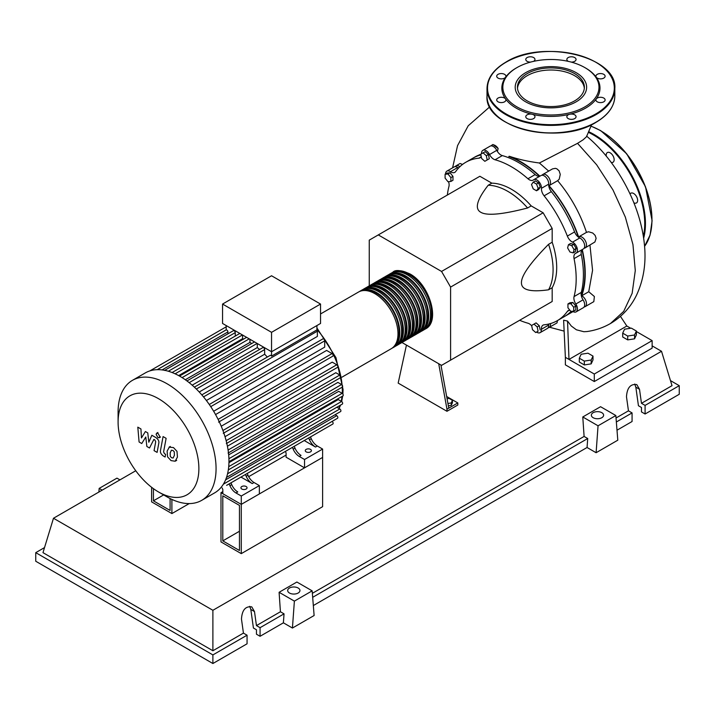 <?xml version="1.0" encoding="UTF-8"?>
<svg xmlns="http://www.w3.org/2000/svg" width="715" height="715" viewBox="0 0 715 715"><rect width="100%" height="100%" fill="white"/><g stroke="black" fill="none" stroke-linecap="round" stroke-linejoin="round"><path stroke-width="1.07" d="M222.803 540.88L222.803 495.799L239.462 505.416L239.462 550.496L222.803 540.88L239.462 531.254M220.989 541.925L220.989 492.662L241.277 504.37L241.277 553.633L220.989 541.925M286.098 455.071L248.686 476.673M222.839 491.598L220.989 492.662M241.277 553.633L322.617 506.667L322.617 457.412L241.277 504.37L222.839 493.725L222.839 489.552L222.142 487.934M581.304 295.688A90.957 52.517 -120 0 0 584.861 273.407A90.957 52.517 -120 0 0 581.992 249.839M578.346 237.094A90.957 52.517 -120 0 0 548.736 185.802M539.521 176.265A90.957 52.517 -120 0 0 508.767 156.469L509.42 156.281C518.08 159.257 528.072 161.501 539.396 163.002L548.682 171.1M447.063 398.72L449.1 398.407L452.443 400.329L451.219 402.965L447.93 403.475M451.219 402.965L451.219 405.387L452.443 402.751L452.443 400.329M451.219 405.387L448.359 405.825M438.706 363.721L446.973 409.195L457.823 402.938L446.661 396.494M446.973 409.195L446.973 411.286L457.823 405.021L457.823 402.938M446.973 411.286L398.175 383.106L406.442 345.095M448.779 408.158L440.932 365.007M401.973 342.512L441.548 365.365L450.593 360.146L450.593 287.09L441.548 271.441L543.141 212.793L552.177 228.442L552.177 242.224L548.566 244.316C530.342 262.816 521.307 275.615 521.45 282.711C521.307 289.968 530.342 292.337 548.566 289.798L552.177 287.716L552.177 301.498L543.141 306.717M450.593 287.09L552.177 228.442M450.593 360.146L552.177 301.498M441.548 271.441L378.289 234.913L369.253 240.133L369.253 285.839M378.289 234.913L479.872 176.265L491.813 183.156L488.193 185.239C476.896 199.753 474.42 208.762 480.775 212.266C486.852 215.939 502.457 214.509 527.59 207.985L531.2 205.902L543.141 212.793M491.813 183.156A63.912 36.894 60 0 1 531.2 205.902M527.59 207.985A63.912 36.894 -120 0 0 488.193 185.239M548.566 289.798A63.912 36.894 -120 0 0 548.566 244.316M552.177 242.224A63.912 36.894 60 0 1 552.177 287.716M574.056 249.651L573.189 252.878L569.971 252.011L567.603 247.917L568.47 244.691L571.696 245.558L574.056 249.651L576.156 248.436L575.289 251.662L573.189 252.878M571.696 245.558L573.796 244.351L570.57 243.484L568.47 244.691M573.796 244.351L576.156 248.436M536.518 184.086L538.189 188.394L536.518 190.771L533.184 188.84L531.513 184.533L533.184 182.164L536.518 184.086L538.618 182.879L540.29 187.178L538.189 188.394M540.29 187.178L538.618 189.555L536.518 190.771M538.618 182.879L535.276 180.949L533.184 182.164M483.099 152.867L486.325 155.727L487.192 159.946L484.833 161.313L481.606 158.453L480.739 154.226L485.199 151.652L488.425 154.512L486.325 155.727M488.425 154.512L489.292 158.739L487.192 159.946M489.292 158.739L486.933 160.097M445.096 174.263L447.983 174.004L450.879 177.606L450.879 181.458L447.983 181.717L445.096 178.115L445.096 174.263L447.188 173.048L450.084 172.798L447.983 174.004M450.084 172.798L452.979 176.391L450.879 177.606M452.979 176.391L452.979 180.252L450.879 181.458M535.714 332.538L532.487 329.678L531.629 325.45L533.989 324.092L537.215 326.952L538.073 331.17L535.714 332.538M537.215 326.952L539.307 325.736L536.08 322.876L533.989 324.092M539.307 325.736L540.174 329.964M573.725 311.141L570.829 311.4L567.942 307.799L567.942 303.938L570.829 303.687L573.725 307.28L573.725 311.141L575.816 309.926L575.816 306.074L573.725 307.28M570.829 303.687L572.929 302.472L570.034 302.731L567.942 303.938M572.929 302.472L575.816 306.074M531.701 325.808A7.668 4.424 -120 0 0 527.938 323.207A91.466 52.812 60 0 1 519.644 320.275M481.561 153.752A7.668 4.424 -120 0 0 481.561 153.743A6.39 3.691 60 0 1 482.866 150.338A6.39 3.691 60 0 1 489.534 154.529A7.668 4.424 -120 0 0 495.075 159.776A91.466 52.812 60 0 1 527.938 178.75A7.668 4.424 -120 0 0 533.158 180.126A7.668 4.424 -120 0 0 533.479 179.903A6.39 3.691 60 0 1 533.756 179.715A6.39 3.691 60 0 1 538.86 181.628A6.39 3.691 60 0 1 541.452 188.322A7.668 4.424 -120 0 0 544.115 195.821A91.466 52.812 60 0 1 567.361 236.084A7.668 4.424 -120 0 0 572.527 242.144A6.39 3.691 60 0 1 577.023 247.73A6.39 3.691 60 0 1 576.12 253.11A6.39 3.691 60 0 1 575.825 253.253A7.668 4.424 -120 0 0 575.468 253.423A7.668 4.424 -120 0 0 574.056 258.624L581.286 254.451A7.668 4.424 60 0 1 582.26 249.562A91.466 52.812 60 0 1 581.742 295.769A6.39 3.691 60 0 1 586.094 301.381A6.39 3.691 60 0 1 585.165 306.646A6.39 3.691 60 0 1 584.128 306.941M574.056 258.624A91.466 52.812 60 0 1 574.056 296.582A7.668 4.424 -120 0 0 575.825 304A6.39 3.691 60 0 1 576.12 311.865A6.39 3.691 60 0 1 572.527 311.293A7.668 4.424 -120 0 0 572.465 311.248M581.286 254.451A91.466 52.812 60 0 1 581.286 292.408L574.056 296.582M575.825 304L583.056 299.826A7.668 4.424 60 0 1 581.286 292.408M544.115 195.821L551.345 191.647A7.668 4.424 60 0 1 548.682 184.139L541.452 188.322M551.345 191.647A91.466 52.812 60 0 1 574.592 231.91L567.361 236.084M572.527 242.144L579.758 237.97A7.668 4.424 60 0 1 574.592 231.91M495.075 159.776L502.305 155.593A7.668 4.424 60 0 1 496.764 150.356L489.534 154.529M502.305 155.593A91.466 52.812 60 0 1 535.169 174.576L527.938 178.75M539.897 176.176A7.668 4.424 60 0 1 535.169 174.576M458.574 168.016A7.668 4.424 60 0 1 457.716 167.507L450.486 171.689A7.668 4.424 -120 0 0 454.803 172.369A7.668 4.424 -120 0 0 455.652 171.591A91.466 52.812 60 0 1 465.778 162.278A91.466 52.812 60 0 1 478.898 158.167A7.668 4.424 -120 0 0 479.997 157.827A7.668 4.424 -120 0 0 481.195 156.424M465.778 162.278L473.008 158.104A91.466 52.812 60 0 1 480.882 154.905M447.349 195.043A91.466 52.812 60 0 1 448.957 186.401A7.668 4.424 -120 0 0 448.519 181.673M569.918 310.265A7.668 4.424 -120 0 0 568.211 310.614A7.668 4.424 -120 0 0 567.361 311.391A91.466 52.812 60 0 1 557.235 320.704A91.466 52.812 60 0 1 544.115 324.807A7.668 4.424 -120 0 0 543.016 325.155A7.668 4.424 -120 0 0 541.452 329.24A6.39 3.691 60 0 1 540.147 332.636A6.39 3.691 60 0 1 536.536 332.064M571.106 311.374A91.466 52.812 60 0 1 564.466 316.531L557.235 320.704M541.452 329.24L548.682 325.066A7.668 4.424 60 0 1 548.673 324.065M445.561 173.995A6.39 3.691 60 0 1 446.893 171.117L454.123 166.944A6.39 3.691 60 0 1 457.716 167.507M482.866 150.338L490.097 146.164A6.39 3.691 60 0 1 496.764 150.356M540.71 175.729A6.39 3.691 60 0 1 540.987 175.541A6.39 3.691 60 0 1 546.09 177.454A6.39 3.691 60 0 1 548.682 184.139M579.758 237.97A6.39 3.691 60 0 1 584.253 243.556A6.39 3.691 60 0 1 583.351 248.936L576.12 253.11M583.056 299.826A6.39 3.691 60 0 1 583.351 307.691L576.12 311.865M548.682 325.066A6.39 3.691 60 0 1 547.377 328.462L540.147 332.636M446.893 171.117A6.39 3.691 60 0 1 450.486 171.689M391.954 272.781A32.72 18.894 60 0 1 392.839 272.218A32.72 18.894 60 0 1 409.195 273.845A32.72 18.894 60 0 1 430.573 302.677A32.72 18.894 60 0 1 425.559 328.891A32.72 18.894 60 0 1 424.63 329.374M341.913 377.189L391.212 348.723A32.72 18.894 -120 0 0 396.226 322.501A32.72 18.894 -120 0 0 374.857 293.668A32.72 18.894 -120 0 0 358.492 292.051L320.534 313.965M397.424 271.736A31.701 18.304 60 0 1 409.195 274.676A31.701 18.304 60 0 1 428.768 299.245A31.701 18.304 60 0 1 428.267 325.164M359.422 291.568A32.72 18.894 60 0 1 360.297 291.005A32.72 18.894 60 0 1 376.662 292.623A32.72 18.894 60 0 1 398.041 321.455A32.72 18.894 60 0 1 393.018 347.678A32.72 18.894 60 0 1 392.088 348.16M393.018 347.678L394.832 346.632A32.72 18.894 -120 0 0 399.846 320.418A32.72 18.894 -120 0 0 378.467 291.586A32.72 18.894 -120 0 0 362.112 289.959L360.297 291.005M363.032 289.486A32.72 18.894 60 0 1 363.917 288.914A32.72 18.894 60 0 1 380.273 290.54A32.72 18.894 60 0 1 401.651 319.373A32.72 18.894 60 0 1 396.637 345.595A32.72 18.894 60 0 1 395.708 346.069M396.637 345.595L398.443 344.55A32.72 18.894 -120 0 0 403.457 318.327A32.72 18.894 -120 0 0 382.087 289.495A32.72 18.894 -120 0 0 365.723 287.877L363.917 288.914M366.652 287.394A32.72 18.894 60 0 1 367.528 286.831A32.72 18.894 60 0 1 383.892 288.449A32.72 18.894 60 0 1 405.271 317.281A32.72 18.894 60 0 1 400.248 343.504A32.72 18.894 60 0 1 399.319 343.987M400.248 343.504L402.062 342.458A32.72 18.894 -120 0 0 407.076 316.245A32.72 18.894 -120 0 0 385.698 287.403A32.72 18.894 -120 0 0 369.342 285.786L367.528 286.831M370.263 285.312A32.72 18.894 60 0 1 371.148 284.74A32.72 18.894 60 0 1 387.503 286.366A32.72 18.894 60 0 1 408.882 315.199A32.72 18.894 60 0 1 403.868 341.421A32.72 18.894 60 0 1 402.938 341.895M403.868 341.421L405.673 340.376A32.72 18.894 -120 0 0 410.687 314.153A32.72 18.894 -120 0 0 389.318 285.321A32.72 18.894 -120 0 0 372.953 283.703L371.148 284.74M373.882 283.22A32.72 18.894 60 0 1 374.758 282.657A32.72 18.894 60 0 1 391.123 284.275A32.72 18.894 60 0 1 412.501 313.107A32.72 18.894 60 0 1 407.479 339.33A32.72 18.894 60 0 1 406.549 339.813M407.479 339.33L409.293 338.284A32.72 18.894 -120 0 0 414.307 312.071A32.72 18.894 -120 0 0 392.928 283.229A32.72 18.894 -120 0 0 376.573 281.612L374.758 282.657M377.493 281.138A32.72 18.894 60 0 1 378.378 280.566A32.72 18.894 60 0 1 394.734 282.193A32.72 18.894 60 0 1 416.112 311.025A32.72 18.894 60 0 1 411.098 337.239A32.72 18.894 60 0 1 410.169 337.721M411.098 337.239L412.904 336.202A32.72 18.894 -120 0 0 417.918 309.979A32.72 18.894 -120 0 0 396.548 281.147A32.72 18.894 -120 0 0 380.183 279.529L378.378 280.566M381.113 279.047A32.72 18.894 60 0 1 381.989 278.484A32.72 18.894 60 0 1 398.353 280.101A32.72 18.894 60 0 1 419.723 308.934A32.72 18.894 60 0 1 414.709 335.156A32.72 18.894 60 0 1 413.779 335.63M414.709 335.156L416.523 334.111A32.72 18.894 -120 0 0 421.537 307.897A32.72 18.894 -120 0 0 400.159 279.056A32.72 18.894 -120 0 0 383.803 277.438L381.989 278.484M384.724 276.955A32.72 18.894 60 0 1 385.608 276.392A32.72 18.894 60 0 1 401.964 278.019A32.72 18.894 60 0 1 423.343 306.851A32.72 18.894 60 0 1 418.329 333.065A32.72 18.894 60 0 1 417.399 333.548M418.329 333.065L420.134 332.028A32.72 18.894 -120 0 0 425.148 305.806A32.72 18.894 -120 0 0 403.778 276.973A32.72 18.894 -120 0 0 387.414 275.346L385.608 276.392M388.343 274.873A32.72 18.894 60 0 1 389.219 274.31A32.72 18.894 60 0 1 405.584 275.927A32.72 18.894 60 0 1 426.953 304.76A32.72 18.894 60 0 1 421.939 330.982A32.72 18.894 60 0 1 421.01 331.456M421.939 330.982L423.754 329.937A32.72 18.894 -120 0 0 428.768 303.714A32.72 18.894 -120 0 0 407.389 274.882A32.72 18.894 -120 0 0 391.034 273.264L389.219 274.31M393.813 273.827A31.701 18.304 60 0 1 405.584 276.759A31.701 18.304 60 0 1 425.157 301.337A31.701 18.304 60 0 1 424.656 327.247M390.193 275.91A31.701 18.304 60 0 1 401.964 278.85A31.701 18.304 60 0 1 421.537 303.419A31.701 18.304 60 0 1 421.037 329.338M386.583 278.001A31.701 18.304 60 0 1 398.353 280.941A31.701 18.304 60 0 1 417.926 305.511A31.701 18.304 60 0 1 417.426 331.42M382.963 280.083A31.701 18.304 60 0 1 394.734 283.024A31.701 18.304 60 0 1 414.307 307.593A31.701 18.304 60 0 1 413.806 333.512M379.352 282.175A31.701 18.304 60 0 1 391.123 285.115A31.701 18.304 60 0 1 410.696 309.684A31.701 18.304 60 0 1 410.195 335.594M375.733 284.257A31.701 18.304 60 0 1 387.503 287.198A31.701 18.304 60 0 1 407.076 311.767A31.701 18.304 60 0 1 406.576 337.686M372.122 286.349A31.701 18.304 60 0 1 383.892 289.289A31.701 18.304 60 0 1 403.466 313.858A31.701 18.304 60 0 1 402.965 339.777M368.502 288.431A31.701 18.304 60 0 1 380.273 291.371A31.701 18.304 60 0 1 399.846 315.941A31.701 18.304 60 0 1 399.345 341.859M364.891 290.522A31.701 18.304 60 0 1 376.662 293.463A31.701 18.304 60 0 1 396.235 318.032A31.701 18.304 60 0 1 395.735 343.951M241.813 489.033A3.066 1.77 180 0 1 240.919 487.782A3.066 1.77 180 0 1 242.814 486.146A3.066 1.77 180 0 1 246.157 486.531A3.066 1.77 180 0 1 247.05 487.782A3.066 1.77 180 0 1 245.156 489.418A3.066 1.77 180 0 1 241.813 489.033M306.163 451.88A3.066 1.77 180 0 1 305.269 450.629A3.066 1.77 180 0 1 307.164 448.993A3.066 1.77 180 0 1 310.507 449.378A3.066 1.77 180 0 1 311.4 450.629A3.066 1.77 180 0 1 309.506 452.264A3.066 1.77 180 0 1 306.163 451.88M167.078 496.907L158.489 491.947A57.12 32.979 -120 0 0 198.877 468.62A57.12 32.979 -120 0 0 158.489 398.666A57.12 32.979 -120 0 0 118.091 421.984A57.12 32.979 -120 0 0 158.489 491.947L167.078 496.907A69.275 39.995 -120 0 0 201.719 500.339A69.275 39.995 -120 0 0 212.337 444.828A69.275 39.995 -120 0 0 167.078 383.776A69.275 39.995 -120 0 0 132.445 380.344A69.275 39.995 -120 0 0 118.091 412.063L118.091 421.984M201.719 500.339L214.607 492.894A69.275 39.995 -120 0 0 218.656 489.936A69.275 39.995 -120 0 0 223.464 484.037A69.275 39.995 -120 0 0 226.592 477.173A69.275 39.995 -120 0 0 228.38 469.523A69.275 39.995 -120 0 0 228.961 461.184A69.275 39.995 -120 0 0 228.38 452.166A69.275 39.995 -120 0 0 226.592 442.46A69.275 39.995 -120 0 0 223.464 431.976A69.275 39.995 -120 0 0 218.656 420.527A69.275 39.995 -120 0 0 210.031 405.584A69.275 39.995 -120 0 0 202.515 395.699A69.275 39.995 -120 0 0 194.998 387.736A69.275 39.995 -120 0 0 187.491 381.345A69.275 39.995 -120 0 0 179.974 376.331A69.275 39.995 -120 0 0 172.458 372.667A69.275 39.995 -120 0 0 164.942 370.388A69.275 39.995 -120 0 0 157.434 369.664A69.275 39.995 -120 0 0 149.918 370.879A69.275 39.995 -120 0 0 145.333 372.899L132.445 380.344M203.525 396.897L317.362 331.179L317.362 336.425L206.376 400.507M210.737 406.647L324.708 340.849L324.708 347.132L213.642 411.259M215.546 414.557L326.612 350.43L332.055 353.576A1.537 0.885 60 0 1 333.065 354.926A1.537 0.885 60 0 1 332.824 356.159L218.567 422.127M221.23 426.229L332.216 362.147L336.765 364.775A1.537 0.885 60 0 1 337.766 366.125A1.537 0.885 60 0 1 337.525 367.358L223.268 433.326M225.019 436.677L335.809 372.712L339.822 375.026A1.537 0.885 60 0 1 340.832 376.385A1.537 0.885 60 0 1 340.59 377.609L226.333 443.577M227.415 446.187L337.891 382.4L341.564 384.518A1.537 0.885 60 0 1 342.574 385.877A1.537 0.885 60 0 1 342.333 387.101L228.076 453.069M228.666 454.865L338.687 391.346L342.136 393.33A1.537 0.885 -120 0 1 343.137 394.689A1.537 0.885 -120 0 1 342.905 395.913L228.952 461.702M228.943 462.694L338.258 399.578L341.564 401.49A1.537 0.885 -120 0 1 342.574 402.84A1.537 0.885 -120 0 1 342.333 404.073L228.326 469.898M271.548 332.332L222.562 304.054L222.562 323.466L271.548 351.744L320.534 323.466L320.534 304.054L271.548 332.332L271.548 356.106A1.537 0.885 -120 0 0 270.145 355.418L201.809 394.868M222.562 304.054L271.548 275.767L320.534 304.054M227.906 333.842L227.906 331.921A1.537 0.885 -120 0 0 227.307 330.455A1.537 0.885 -120 0 0 226.181 329.91L226.181 325.548M235.253 336.068L235.253 332.618A1.537 0.885 -120 0 0 234.583 331.081A1.537 0.885 -120 0 0 233.403 330.67L164.513 370.442M243.583 339.089A62.884 36.304 -120 0 0 242.6 338.678L242.6 335.031M251.716 343.531A62.884 36.304 -120 0 0 249.946 342.422L249.946 339.276M259.59 349.483A62.884 36.304 -120 0 0 257.293 347.579L257.293 343.513M267.312 357.053A62.884 36.304 -120 0 0 264.648 354.229L264.648 349.59A1.537 0.885 -120 0 0 263.978 348.044A1.537 0.885 -120 0 0 262.789 347.633L194.364 387.146M317.362 331.179A1.537 0.885 -120 0 0 316.924 329.91L271.548 356.106M316.924 329.91L316.924 325.548M264.648 354.229L199.226 391.999M257.293 347.579L192.183 385.171M249.946 342.422L185.301 379.745M242.6 338.678L178.652 375.59M229.917 485.673A10.225 5.908 -120 0 0 235.968 492.966L237.782 491.92A10.225 5.908 60 0 1 231.723 484.636L229.917 485.673L229.157 483.885M242.868 475.967A1.537 0.885 -120 0 0 242.877 475.967L230.963 482.848L231.723 484.636M247.989 475.243L246.183 476.288A10.225 5.908 -120 0 0 252.243 483.572L254.048 482.527A10.225 5.908 60 0 1 247.989 475.243L247.229 473.455L289.87 448.832A1.537 0.885 -120 0 0 289.879 448.832M254.048 482.527L259.348 485.592L241.277 496.022L235.968 492.966M252.243 483.572L240.973 477.066M293.177 449.154A10.225 5.908 -120 0 0 299.236 456.438L301.042 455.392A10.225 5.908 60 0 1 294.991 448.108L293.177 449.154L292.417 447.367M306.136 439.439A1.537 0.885 -120 0 0 306.145 439.439L294.223 446.321L294.991 448.108M246.183 476.288L245.424 474.501M226.601 485.36A1.537 0.885 -120 0 0 226.61 485.36L332.824 424.031A1.537 0.885 -120 0 0 333.065 422.806A1.537 0.885 -120 0 0 332.055 421.457L332.028 421.439M311.257 438.715L309.452 439.761A10.225 5.908 -120 0 0 315.503 447.045L317.317 445.999A10.225 5.908 60 0 1 311.257 438.715L310.498 436.928L324.395 428.902A1.537 0.885 60 0 1 324.395 428.902M317.317 445.999L322.617 449.065L304.536 459.495L299.236 456.438M315.503 447.045L304.241 440.538M309.452 439.761L308.683 437.973M322.617 449.065L322.617 457.412L304.536 467.851L286.098 457.198L286.098 453.024L285.41 451.406M226.512 477.414L340.59 411.545A1.537 0.885 -120 0 0 340.832 410.321A1.537 0.885 -120 0 0 339.822 408.971L336.837 407.246M223.384 484.162L337.525 418.266A1.537 0.885 -120 0 0 337.766 417.033A1.537 0.885 -120 0 0 336.765 415.683L335.094 414.727M324.708 340.849A1.537 0.885 -120 0 0 324.038 339.303A1.537 0.885 -120 0 0 322.858 338.892L209.263 404.476M304.536 467.851L304.536 459.495M259.348 485.592L259.348 493.94L241.277 504.37L241.277 496.022M171.439 450.2L170.17 452.872L170.286 456.376L171.591 457.752L173.119 458.011L174.406 455.312L174.272 451.835L172.95 450.45L171.287 450.271M169.419 446.982L167.122 451.111L167.578 456.867L171.055 460.603L175.139 461.229L177.445 457.073L176.98 451.344L173.486 447.59L169.097 447.143L170.313 446.437M175.139 461.229L176.694 460.362M163.074 436.579L160.518 450.325C160.053 452.407 161.018 454.302 163.395 456.018L165.129 457.019L165.63 454.338L164.459 453.659L163.592 451.889L166.121 438.34L163.074 436.579M157.97 437.598L159.275 437.723L159.811 436.525L157.97 433.335L156.665 433.201L156.12 434.398L157.97 437.598M141.749 443.523L145.788 437.008L146.852 446.464L149.515 448.001L153.895 439.412L154.842 439.957L155.709 441.727L154.065 450.647L157.112 452.398L158.784 443.273C159.239 441.191 158.274 439.296 155.888 437.589L151.857 435.265L148.809 442.219L147.773 432.906L145.395 431.538L141.445 437.964L140.944 428.964L137.807 427.159L139.085 441.986L141.749 443.523M163.646 494.923L153.421 500.822L170.09 510.447L170.09 498.534M153.421 488.658L153.421 500.822M189.216 503.583L171.895 513.576L171.895 499.41M151.616 487.299L151.616 501.867L171.895 513.576M622.702 333.154L624.535 329.204L631.372 328.149L636.386 331.036L634.554 334.986L627.707 336.05L622.702 333.154L622.702 336.997L627.707 339.884L627.707 336.05M634.554 334.986L634.554 338.83L636.386 334.879L636.386 331.036M634.554 338.83L627.707 339.884M579.32 358.197L581.152 354.247L587.989 353.192L593.003 356.088L591.171 360.038L584.325 361.093L579.32 358.197L579.32 362.04L584.325 364.936L584.325 361.093M591.171 360.038L591.171 363.872L593.003 359.922L593.003 356.088M591.171 363.872L584.325 364.936M509.42 156.281A91.466 52.812 60 0 1 539.888 176.176M491.134 145.869A6.39 3.691 60 0 1 491.911 145.127A6.39 3.691 60 0 1 498.141 148.55L497.408 151.482M473.92 157.595A91.466 52.812 60 0 1 474.814 157.059A91.466 52.812 60 0 1 480.784 154.413M455.151 166.649A6.39 3.691 60 0 1 455.929 165.898A6.39 3.691 60 0 1 459.861 166.711M550.443 323.6A6.39 3.691 60 0 1 549.183 327.416A6.39 3.691 60 0 1 548.146 327.711M571.92 311.302A91.466 52.812 60 0 1 566.28 315.485A91.466 52.812 60 0 1 565.359 315.985M542.015 175.247A6.39 3.691 60 0 1 542.792 174.505A6.39 3.691 60 0 1 549.183 178.187A6.39 3.691 60 0 1 549.183 185.569A6.39 3.691 60 0 1 549.013 185.659A91.466 52.812 60 0 1 578.614 236.924A6.39 3.691 60 0 1 578.775 236.817A6.39 3.691 60 0 1 585.165 240.508A6.39 3.691 60 0 1 585.165 247.891A6.39 3.691 60 0 1 584.128 248.185M491.911 145.127L492.984 144.502L498.141 148.55M474.814 157.059L481.115 154.011M455.929 165.898L460.094 163.494L462.551 164.423M542.792 174.505L552.489 168.901L555.376 168.347L556.815 168.776L559.094 170.805L560.265 174.38L559.219 179.179L557.637 180.68C570.525 196.017 580.142 213.249 586.488 232.375L588.543 231.758L592.735 233.019L595.13 235.387L596.122 238.327L594.916 241.983L585.165 247.891M589.964 245.12L592.565 270.333L588.74 291.729L581.742 295.769M573.01 311.597L566.28 315.485M588.74 291.729L594.38 296.519L593.816 301.65L585.165 306.646M557.521 320.534L556.994 322.912L549.183 327.416M620.45 316.37L626.832 326.022L568.988 359.422L565.368 357.33L563.626 320.186L567.549 321.071L571.294 326.013L576.397 329.794L583.851 331.715L586.899 331.554C595.273 330.401 603.12 327.729 610.44 323.538L623.686 311.391L632.14 293.32L635.286 270.556L632.954 244.584L625.348 217.119L612.978 189.949L596.676 164.816L577.541 143.34L539.396 163.002M636.386 331.537L652.134 340.635L594.29 374.025L568.988 359.422L567.549 321.071M591.618 124.642L586.461 136.797L583.091 139.827L577.532 143.34M626.832 326.022L630.693 328.248M652.134 340.635L652.134 348.142L594.29 381.542L565.368 364.847L565.368 357.33M594.29 381.542L594.29 374.025M630.085 193.988A5.622 3.244 60 0 1 630.836 193.211L630.836 193.211A5.622 3.244 60 0 1 636.466 196.455A5.622 3.244 60 0 1 636.466 202.953L636.466 202.953A5.622 3.244 60 0 1 633.928 202.819M606.302 156.245A5.622 3.244 60 0 1 606.195 155.119A5.622 3.244 60 0 1 607.357 152.545A5.622 3.244 60 0 1 611.691 154.047A5.622 3.244 60 0 1 614.149 159.713A5.622 3.244 60 0 1 612.987 162.287A5.622 3.244 60 0 1 611.164 162.43M527.25 100.904A33.462 19.323 180 0 1 517.446 87.248A33.462 19.323 180 0 1 538.109 69.391A33.462 19.323 180 0 1 574.574 73.582A33.462 19.323 180 0 1 584.37 87.248A33.462 19.323 180 0 1 563.715 105.096A33.462 19.323 180 0 1 527.25 100.904M517.499 88.285A33.462 19.323 180 0 1 538.949 71.286A33.462 19.323 180 0 1 574.574 75.674A33.462 19.323 180 0 1 584.325 88.285M585.621 68.041L584.897 67.621L585.621 68.041A49.085 28.341 180 0 1 596.256 77.238A49.085 28.341 180 0 1 596.256 98.92A49.085 28.341 180 0 1 569.694 114.257A49.085 28.341 180 0 1 532.13 114.257A49.085 28.341 180 0 1 516.203 108.117A49.085 28.341 180 0 1 505.568 98.92A4.603 2.654 180 0 1 505.916 99.939A4.603 2.654 180 0 1 501.313 102.594A4.603 2.654 180 0 1 496.711 99.939A4.603 2.654 180 0 1 501.313 97.285A4.603 2.654 180 0 1 505.568 98.92A49.085 28.341 180 0 1 505.568 77.238A4.603 2.654 180 0 1 498.06 78.096A4.603 2.654 180 0 1 496.711 76.219A4.603 2.654 180 0 1 499.553 73.761A4.603 2.654 180 0 1 504.567 74.342A4.603 2.654 180 0 1 505.916 76.219A4.603 2.654 180 0 1 505.568 77.238A49.085 28.341 180 0 1 516.203 68.041L516.927 67.621A48.057 27.742 180 0 1 584.897 67.621L584.897 67.621A48.057 27.742 180 0 1 584.897 106.866A48.057 27.742 180 0 1 516.927 106.866A48.057 27.742 180 0 1 516.927 67.621M533.622 118.592A4.603 2.654 180 0 1 528.608 119.164A4.603 2.654 180 0 1 525.766 116.715A4.603 2.654 180 0 1 527.116 114.838A4.603 2.654 180 0 1 532.13 114.257A4.603 2.654 180 0 1 534.972 116.715A4.603 2.654 180 0 1 533.622 118.592M530.601 62.098A4.603 2.654 180 0 1 525.766 59.443A4.603 2.654 180 0 1 530.369 56.789A4.603 2.654 180 0 1 534.972 59.443A4.603 2.654 180 0 1 533.524 61.374M568.3 61.374A4.603 2.654 180 0 1 566.852 59.443A4.603 2.654 180 0 1 568.202 57.566A4.603 2.654 180 0 1 573.216 56.994A4.603 2.654 180 0 1 576.058 59.443A4.603 2.654 180 0 1 574.708 61.32A4.603 2.654 180 0 1 571.222 62.098M600.511 73.565A4.603 2.654 180 0 1 605.113 76.219A4.603 2.654 180 0 1 600.511 78.873A4.603 2.654 180 0 1 596.256 77.238A4.603 2.654 180 0 1 595.908 76.219A4.603 2.654 180 0 1 600.511 73.565M603.764 98.062A4.603 2.654 180 0 1 605.113 99.939A4.603 2.654 180 0 1 602.271 102.397A4.603 2.654 180 0 1 597.257 101.816A4.603 2.654 180 0 1 595.908 99.939A4.603 2.654 180 0 1 596.256 98.92A4.603 2.654 180 0 1 603.764 98.062M576.058 116.715A4.603 2.654 180 0 1 571.455 119.369A4.603 2.654 180 0 1 566.852 116.715A4.603 2.654 180 0 1 569.694 114.257A4.603 2.654 180 0 1 576.058 116.715M593.146 417.703A6.131 3.539 180 0 1 591.35 415.192A6.131 3.539 180 0 1 595.139 411.92A6.131 3.539 180 0 1 601.824 412.689A6.131 3.539 180 0 1 603.621 415.192A6.131 3.539 180 0 1 599.831 418.472A6.131 3.539 180 0 1 593.146 417.703M289.477 593.021A6.131 3.539 180 0 1 287.68 590.519A6.131 3.539 180 0 1 291.47 587.247A6.131 3.539 180 0 1 298.155 588.016A6.131 3.539 180 0 1 299.951 590.519A6.131 3.539 180 0 1 296.162 593.79A6.131 3.539 180 0 1 289.477 593.021M247.059 635.197L212.891 654.922L212.891 663.52L247.059 643.795L247.059 635.197L243.44 633.115L241.473 619.074C242.045 610.083 245.477 606.025 251.769 606.883L254.486 611.566L256.453 625.598L260.072 627.69L260.072 636.287L256.453 634.196L256.453 629.772L253.423 628.02L250.813 609.439L249.705 606.32M212.891 663.52L35.75 561.248L35.75 552.65L44.527 547.583M617 430.216L632.069 421.51L632.069 412.913L628.458 410.83L626.483 396.789C627.064 387.798 630.496 383.732 636.788 384.599L639.505 389.273L641.471 403.314L645.091 405.396L645.091 414.003L641.471 411.911L641.471 407.487L638.441 405.736L635.832 387.155L634.723 384.035M596.104 452.72L598.053 425.791L615.838 415.522L617.796 440.19L596.104 452.72L587.06 447.501L313.331 605.542M292.426 628.038L294.383 601.118L312.16 590.849L314.117 615.517L292.426 628.038L283.39 622.819L260.072 636.287M283.39 622.819L284.043 613.845L260.072 627.69M284.043 613.845L280.423 611.763L256.453 625.598M212.891 654.922L35.75 552.65M243.44 633.115L212.891 650.748L42.98 552.65L53.482 518.25L135.77 470.747M632.069 412.913L616.348 421.993M670.473 380.603L679.25 385.671L679.25 394.278L645.091 414.003M679.25 385.671L645.091 405.396M628.458 410.83L616.035 417.998M652.134 345.863L661.518 351.28L672.02 385.671L641.471 403.314M294.383 601.118L279.1 592.297L296.886 582.028L312.16 590.849M280.423 611.763L279.1 592.297M598.053 425.791L582.779 416.97L600.555 406.701L615.838 415.522M587.06 447.501L587.712 438.518L584.101 436.436L582.779 416.97M119.959 479.881L116.947 478.138L99.162 488.408L98.902 492.036M102.174 490.141L99.162 488.408M587.712 438.518L312.678 597.311M584.101 436.436L312.357 593.325M212.891 650.748L212.891 610.288L53.482 518.25M661.518 351.28L212.891 610.288M576.165 72.662A35.714 20.619 180 0 1 560.158 107.161A35.714 20.619 180 0 1 516.418 81.903A35.714 20.619 180 0 1 576.165 72.662M480.846 157.041L478.898 158.167M567.361 311.391L569.31 310.265M338.847 408.399A62.884 36.304 -120 0 0 340.054 405.387M341.207 401.285A62.884 36.304 -120 0 0 342.002 396.432M342.244 393.402A62.884 36.304 -120 0 0 342.315 390.515A62.884 36.304 -120 0 0 342.226 387.164M342.065 384.947A62.884 36.304 -120 0 0 340.912 376.894M340.778 376.224A62.884 36.304 -120 0 0 316.924 329.472M196.33 389.031L264.648 349.59M189.18 382.659L257.141 343.423M182.093 377.609L249.222 338.856M175.121 373.811L242.448 334.942M168.356 371.246L235.253 332.618M228.085 450.039L341.564 384.518M218.093 419.374L332.055 353.576M226.146 440.663L339.822 375.026M222.928 430.502L336.765 364.775M228.916 458.699L342.136 393.33M228.72 466.645L341.564 401.49M223.357 484.216L332.055 421.457M227.558 473.786L339.822 408.971M225.574 479.872L336.765 415.683M157.228 369.673L226.181 329.856M162.091 369.914L227.906 331.921M643.366 236.379A72.34 41.765 -120 0 0 644.724 223.643A72.34 41.765 -120 0 0 593.566 135.046A72.34 41.765 -120 0 0 588.543 132.427M643.643 238.202A72.859 42.06 -120 0 0 645.448 223.643A72.859 42.06 -120 0 0 593.933 134.411A72.859 42.06 -120 0 0 588.829 131.766M644.564 246.326A72.859 42.06 -120 0 0 651.955 219.889A72.859 42.06 -120 0 0 600.439 130.657A72.859 42.06 -120 0 0 591.046 126.233M651.955 219.469A72.34 41.765 -120 0 0 600.797 130.863M614.82 96.007A63.912 36.894 180 0 1 596.104 122.104A63.912 36.894 180 0 1 505.72 122.104A63.912 36.894 180 0 1 487.004 96.007L487.004 88.499A63.912 36.894 180 0 0 505.72 114.588A63.912 36.894 180 0 0 596.104 114.588A63.912 36.894 180 0 0 614.82 88.499L614.82 96.007C614.534 106.294 608.259 115.07 595.997 122.337C559.407 145.788 484.207 127.976 487.004 96.007M596.104 62.402A63.912 36.894 180 0 1 614.82 88.499C617.608 56.539 542.426 38.708 505.827 62.169C493.565 69.444 487.29 78.212 487.004 88.499M506.086 62.196A63.394 36.599 180 0 1 595.738 62.196A63.394 36.599 180 0 1 595.738 113.962A63.394 36.599 180 0 1 506.086 113.962A63.394 36.599 180 0 1 506.086 62.196M595.738 122.31A63.394 36.599 180 0 1 506.086 122.31M250.813 609.439L254.486 611.566M635.832 387.155L639.505 389.273M540.987 175.541L533.756 179.715M425.559 328.891C440.806 321.482 429.358 284.043 409.704 273.791C400.856 270.064 395.225 269.537 392.839 272.218M316.924 327.953L335.943 357.589L343.066 389.469L342.878 394.099M342.673 396.047L341.654 401.544M340.572 405.092L339.098 408.551M186.937 380.934L254.522 341.913M179.519 376.072L246.604 337.346M239.829 333.431L172.109 372.524M226.181 326.835L149.864 370.897M226.181 329.892L157.282 369.673M160.491 437.017L159.275 437.723M157.881 432.495L156.665 433.201M557.834 180.573L549.183 185.569M586.675 232.259L578.775 236.817M549.504 327.229L563.724 331.009M586.577 136.1C615.561 160.232 640.032 202.417 644.322 243.672C646.351 262.039 643.866 278.957 636.877 294.428C631.032 306.824 622.22 316.522 610.449 323.538M452.586 167.828L457.546 145.646L468.209 125.786L489.766 106.821M591.082 126.126L600.698 130.631L626.671 153.752L645.511 186.776L652.098 220.712L650.069 235.083L644.564 246.362"/></g></svg>
